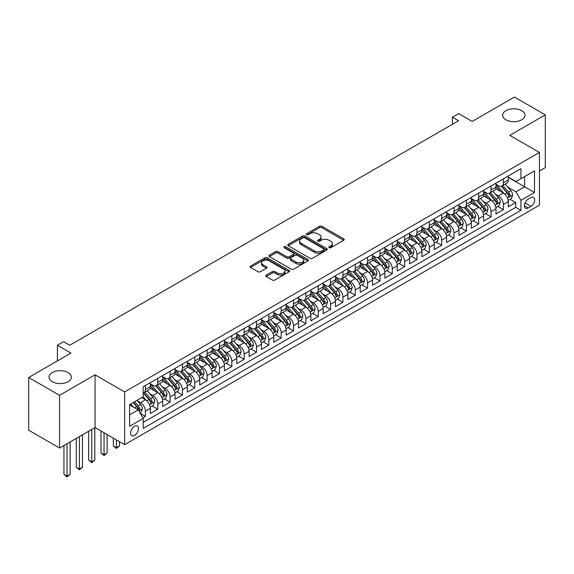 <?xml version="1.0" encoding="UTF-8"?>
<svg xmlns="http://www.w3.org/2000/svg" width="574" height="574" viewBox="0 0 574 574"><rect width="100%" height="100%" fill="white"/><g stroke="black" fill="none" stroke-linecap="round" stroke-linejoin="round"><path stroke-width="0.86" d="M329.132 247.695A1.198 0.696 0 0 0 330.825 247.695L343.697 240.262A1.715 0.99 0 0 0 344.199 239.566A1.715 0.99 0 0 0 343.697 238.863L321.885 226.271A1.715 0.99 0 0 0 319.467 226.271L306.588 233.704A1.198 0.696 0 0 0 306.243 234.199A1.198 0.696 0 0 0 306.588 234.687A1.198 0.696 0 0 0 308.288 234.687L309.953 233.726A5.482 3.164 0 0 1 317.709 233.726L319.524 234.773A5.482 3.164 0 0 1 321.131 237.012A5.482 3.164 0 0 1 319.524 239.25L317.86 240.212A1.198 0.696 0 0 0 317.508 240.7A1.198 0.696 0 0 0 317.86 241.195A1.198 0.696 0 0 0 319.553 241.195L321.225 240.233A5.482 3.164 0 0 1 328.974 240.233L330.796 241.281A5.482 3.164 0 0 1 332.403 243.519A5.482 3.164 0 0 1 330.796 245.758L329.132 246.72A1.198 0.696 0 0 0 328.78 247.207A1.198 0.696 0 0 0 329.132 247.695L329.132 246.72M68.076 372.576A11.171 6.45 0 0 0 55.9 371.177A11.171 6.45 0 0 0 49.005 377.132A11.171 6.45 0 0 0 52.277 381.696A11.171 6.45 0 0 0 64.453 383.095A11.171 6.45 0 0 0 71.348 377.132A11.171 6.45 0 0 0 68.076 372.576M521.723 110.667A11.171 6.45 0 0 0 509.547 109.268A11.171 6.45 0 0 0 502.652 115.223A11.171 6.45 0 0 0 505.924 119.787A11.171 6.45 0 0 0 518.1 121.186A11.171 6.45 0 0 0 524.995 115.223A11.171 6.45 0 0 0 521.723 110.667M134.553 435.401A5.589 3.229 120 0 0 138.198 430.471A5.589 3.229 120 0 0 137.344 426.001A5.589 3.229 120 0 0 134.553 426.274A5.589 3.229 120 0 0 130.901 431.196A5.589 3.229 120 0 0 131.755 435.673A5.589 3.229 120 0 0 134.553 435.401M266.271 275.104A1.715 0.99 0 0 0 265.769 275.8A1.715 0.99 0 0 0 266.271 276.503L272.392 280.033A1.715 0.99 0 0 0 274.817 280.033L289.117 271.782A1.715 0.99 0 0 0 289.612 271.079A1.715 0.99 0 0 0 289.117 270.383L267.305 257.791A1.715 0.99 0 0 0 264.879 257.791L250.58 266.042A1.715 0.99 0 0 0 250.077 266.745A1.715 0.99 0 0 0 250.58 267.441L257.977 271.71A1.715 0.99 0 0 0 260.395 271.71L266.515 268.18A1.715 0.99 0 0 0 267.018 267.477A1.715 0.99 0 0 0 266.515 266.781L262.849 264.664A4.585 2.648 0 0 1 261.507 262.792A4.585 2.648 0 0 1 264.334 260.345A4.585 2.648 0 0 1 269.335 260.919L283.692 269.206A4.585 2.648 0 0 1 285.034 271.079A4.585 2.648 0 0 1 282.207 273.525A4.585 2.648 0 0 1 277.206 272.951L274.817 271.567A1.715 0.99 0 0 0 272.392 271.567L266.271 275.104L266.271 276.503M539.438 170.995L545.3 167.608L545.3 114.872L514.44 97.049L472.158 121.458L458.583 113.623L452.412 117.182L458.583 120.748L69.741 345.239L63.57 341.681L57.4 345.239L57.4 360.924M59.56 395.307L59.56 448.05L95.047 427.558L95.047 374.822L59.56 395.307L28.7 377.491L70.975 353.082L57.4 345.239M95.047 374.822L124.673 391.92L539.438 152.462L539.438 205.205L124.673 444.663L124.673 391.92M545.3 114.872L509.812 135.356L539.438 152.462M310.075 258.278A1.715 0.99 0 0 0 312.5 258.278L326.793 250.02A1.715 0.99 0 0 0 327.295 249.324A1.715 0.99 0 0 0 326.793 248.621L304.988 236.036A1.715 0.99 0 0 0 302.563 236.036L288.263 244.287A1.715 0.99 0 0 0 287.761 244.99A1.715 0.99 0 0 0 288.263 245.686L310.075 258.278M284.568 247.954A1.198 0.696 0 0 1 285.78 248.126L285.78 246.698L307.951 259.505A1.715 0.99 0 0 1 308.453 260.201A1.715 0.99 0 0 1 307.951 260.905L293.658 269.156A1.715 0.99 0 0 1 291.233 269.156L269.421 256.564L269.421 255.165A1.715 0.99 0 0 0 268.919 255.868A1.715 0.99 0 0 0 269.421 256.564M269.421 255.165L275.542 251.634A1.715 0.99 0 0 1 277.967 251.634L286.813 256.736A1.715 0.99 0 0 0 289.231 256.736L293.292 254.397A1.715 0.99 0 0 0 293.795 253.694A1.715 0.99 0 0 0 293.292 252.998L284.087 247.681A1.198 0.696 0 0 1 283.735 247.193A1.198 0.696 0 0 1 284.474 246.547A1.198 0.696 0 0 1 285.78 246.698M59.56 448.05L28.7 430.227L28.7 377.491M142.854 417.85L145.416 416.365L140.293 413.409M137.38 400.824L140.472 402.611A6.981 4.032 60 0 1 145.416 411.163L150.352 408.315L150.352 413.517L157.757 409.24L152.139 405.997M149.721 393.699L152.82 395.486A6.981 4.032 60 0 1 157.757 404.039L162.693 401.19L162.693 406.392L170.105 402.116L164.487 398.873M162.062 386.567L165.161 388.361A6.981 4.032 60 0 1 170.105 396.914L175.041 394.058L175.041 399.267L182.446 394.991L176.828 391.748M174.41 379.443L177.51 381.236A6.981 4.032 60 0 1 182.446 389.789L187.382 386.933L187.382 392.135L194.787 387.859L189.176 384.616M186.751 372.318L189.851 374.104A6.981 4.032 60 0 1 194.787 382.657L199.73 379.809L199.73 385.011L207.135 380.734L201.517 377.491M199.099 365.193L202.199 366.98A6.981 4.032 60 0 1 207.135 375.532L212.071 372.684L212.071 377.886L219.476 373.609L213.858 370.366M211.44 358.061L214.54 359.855A6.981 4.032 60 0 1 219.476 368.408L224.412 365.552L224.412 370.754L231.824 366.485L226.206 363.242M223.788 350.936L226.888 352.723A6.981 4.032 60 0 1 231.824 361.276L236.761 358.427L236.761 363.629L244.165 359.353L238.547 356.11M236.129 343.812L239.229 345.598A6.981 4.032 60 0 1 244.165 354.151L249.102 351.302L249.102 356.504L256.513 352.228L250.895 348.985M248.47 336.687L251.57 338.473A6.981 4.032 60 0 1 256.513 347.026L261.45 344.178L261.45 349.379L268.854 345.103L263.236 341.86M260.818 329.555L263.918 331.349A6.981 4.032 60 0 1 268.854 339.901L273.791 337.046L273.791 342.248L281.195 337.971L275.585 334.728M273.159 322.43L276.259 324.217A6.981 4.032 60 0 1 281.195 332.769L286.139 329.921L286.139 335.123L293.544 330.846L287.926 327.603M285.508 315.305L288.607 317.092A6.981 4.032 60 0 1 293.544 325.645L298.48 322.796L298.48 327.998L305.885 323.722L300.267 320.479M297.849 308.173L300.948 309.967A6.981 4.032 60 0 1 305.885 318.52L310.821 315.664L310.821 320.873L318.233 316.597L312.615 313.354M310.197 301.049L313.296 302.835A6.981 4.032 60 0 1 318.233 311.388L323.169 308.539L323.169 313.741L330.574 309.465L324.956 306.222M322.538 293.924L325.637 295.71A6.981 4.032 60 0 1 330.574 304.263L335.51 301.415L335.51 306.616L342.922 302.34L337.304 299.097M334.879 286.799L337.978 288.586A6.981 4.032 60 0 1 342.922 297.138L347.858 294.29L347.858 299.492L355.263 295.215L349.645 291.972M347.227 279.667L350.327 281.461A6.981 4.032 60 0 1 355.263 290.014L360.199 287.158L360.199 292.36L367.604 288.083L361.993 284.84M359.568 272.542L362.668 274.329A6.981 4.032 60 0 1 367.604 282.882L372.548 280.033L372.548 285.235L379.952 280.959L374.334 277.716M371.916 265.418L375.016 267.204A6.981 4.032 60 0 1 379.952 275.757L384.889 272.908L384.889 278.11L392.293 273.834L386.675 270.591M384.257 258.286L387.357 260.079A6.981 4.032 60 0 1 392.293 268.632L397.23 265.776L397.23 270.985L404.641 266.709L399.023 263.466M396.605 251.161L399.705 252.955A6.981 4.032 60 0 1 404.641 261.5L409.578 258.652L409.578 263.853L416.982 259.577L411.364 256.334M408.946 244.036L412.046 245.823A6.981 4.032 60 0 1 416.982 254.375L421.919 251.527L421.919 256.729L429.33 252.452L423.712 249.209M421.287 236.911L424.387 238.698A6.981 4.032 60 0 1 429.33 247.251L434.267 244.402L434.267 249.604L441.671 245.328L436.053 242.084M433.635 229.779L436.735 231.573A6.981 4.032 60 0 1 441.671 240.126L446.608 237.27L446.608 242.472L454.012 238.196L448.402 234.96M445.976 222.655L449.076 224.441A6.981 4.032 60 0 1 454.012 232.994L458.956 230.145L458.956 235.347L466.361 231.071L460.743 227.828M458.325 215.53L461.424 217.316A6.981 4.032 60 0 1 466.361 225.869L471.297 223.021L471.297 228.222L478.702 223.946L473.084 220.703M470.666 208.398L473.765 210.192A6.981 4.032 60 0 1 478.702 218.744L483.638 215.889L483.638 221.098L491.05 216.821L485.432 213.578M483.014 201.273L486.113 203.067A6.981 4.032 60 0 1 491.05 211.612L495.986 208.764L495.986 213.966L503.391 209.689L503.391 204.488A6.981 4.032 -120 0 0 498.454 195.935L495.355 194.148M497.773 206.446L503.391 209.689M150.352 408.315A6.981 4.032 -120 0 0 145.416 399.762L141.713 397.624M162.693 401.19A6.981 4.032 -120 0 0 157.757 392.638L150.123 388.232M175.041 394.058A6.981 4.032 -120 0 0 170.105 385.513L162.471 381.1M187.382 386.933A6.981 4.032 -120 0 0 182.446 378.381L174.812 373.975M199.73 379.809A6.981 4.032 -120 0 0 194.787 371.256L187.153 366.851M212.071 372.684A6.981 4.032 -120 0 0 207.135 364.131L199.501 359.719M224.412 365.552A6.981 4.032 -120 0 0 219.476 356.999L211.842 352.594M236.761 358.427A6.981 4.032 -120 0 0 231.824 349.875L224.19 345.469M249.102 351.302A6.981 4.032 -120 0 0 244.165 342.75L236.531 338.344M261.45 344.178A6.981 4.032 -120 0 0 256.513 335.625L248.879 331.212M273.791 337.046A6.981 4.032 -120 0 0 268.854 328.493L261.22 324.088M286.139 329.921A6.981 4.032 -120 0 0 281.195 321.368L273.561 316.963M298.48 322.796A6.981 4.032 -120 0 0 293.544 314.243L285.909 309.831M310.821 315.664A6.981 4.032 -120 0 0 305.885 307.112L298.25 302.706M323.169 308.539A6.981 4.032 -120 0 0 318.233 299.987L310.599 295.581M335.51 301.415A6.981 4.032 -120 0 0 330.574 292.862L322.94 288.457M347.858 294.29A6.981 4.032 -120 0 0 342.922 285.737L335.288 281.325M360.199 287.158A6.981 4.032 -120 0 0 355.263 278.605L347.629 274.2M372.548 280.033A6.981 4.032 -120 0 0 367.604 271.48L359.97 267.075M384.889 272.908A6.981 4.032 -120 0 0 379.952 264.356L372.318 259.943M397.23 265.776A6.981 4.032 -120 0 0 392.293 257.224L384.659 252.818M409.578 258.652A6.981 4.032 -120 0 0 404.641 250.099L397.007 245.694M421.919 251.527A6.981 4.032 -120 0 0 416.982 242.974L409.348 238.569M434.267 244.402A6.981 4.032 -120 0 0 429.33 235.849L421.696 231.437M446.608 237.27A6.981 4.032 -120 0 0 441.671 228.717L434.037 224.312M458.956 230.145A6.981 4.032 -120 0 0 454.012 221.593L446.378 217.187M471.297 223.021A6.981 4.032 -120 0 0 466.361 214.468L458.726 210.062M483.638 215.889A6.981 4.032 -120 0 0 478.702 207.343L471.067 202.931M495.986 208.764A6.981 4.032 -120 0 0 491.05 200.211L483.416 195.806M530.921 197.578L528.202 199.142A5.41 3.121 120 0 0 524.665 203.913A5.41 3.121 120 0 0 525.497 208.247A5.41 3.121 120 0 0 528.202 207.982L530.921 206.41A5.41 3.121 120 0 0 534.451 201.646A5.41 3.121 120 0 0 533.626 197.305A5.41 3.121 120 0 0 530.921 197.578M129.616 414.873L138.255 409.886L143.191 418.439L143.191 428.412L520.919 210.335L520.919 200.355L515.983 191.802L507.696 187.024M143.191 418.439L129.616 426.274L129.616 404.613L143.191 396.77L143.191 386.79L520.919 168.713L520.919 178.686L534.502 170.851L534.502 192.52L520.919 200.355M150.352 383.798L152.82 385.226A6.981 4.032 60 0 0 156.315 385.57L161.251 382.722A6.981 4.032 -120 0 0 162.693 379.522L162.693 375.532M162.693 376.673L165.161 378.101A6.981 4.032 60 0 0 168.656 378.445L173.592 375.59A6.981 4.032 -120 0 0 175.041 372.397L175.041 368.408M175.041 369.548L177.51 370.969A6.981 4.032 60 0 0 180.997 371.313L185.94 368.465A6.981 4.032 -120 0 0 187.382 365.272L187.382 361.276M187.382 362.416L189.851 363.844A6.981 4.032 60 0 0 193.345 364.189L198.281 361.34A6.981 4.032 -120 0 0 199.73 358.14L199.73 354.151M199.73 355.292L202.199 356.719A6.981 4.032 60 0 0 205.686 357.064L210.622 354.215A6.981 4.032 -120 0 0 212.071 351.015L212.071 347.026M212.071 348.167L214.54 349.588A6.981 4.032 60 0 0 218.034 349.939L222.97 347.083A6.981 4.032 -120 0 0 224.412 343.891L224.412 339.894M224.412 341.035L226.888 342.463A6.981 4.032 60 0 0 230.375 342.807L235.311 339.959A6.981 4.032 -120 0 0 236.761 336.759L236.761 332.769M236.761 333.91L239.229 335.338A6.981 4.032 60 0 0 242.723 335.682L247.659 332.834A6.981 4.032 -120 0 0 249.102 329.634L249.102 325.645M249.102 326.785L251.57 328.213A6.981 4.032 60 0 0 255.064 328.558L260 325.702A6.981 4.032 -120 0 0 261.45 322.509L261.45 318.52M261.45 319.661L263.918 321.081A6.981 4.032 60 0 0 267.405 321.426L272.349 318.577A6.981 4.032 -120 0 0 273.791 315.384L273.791 311.388M273.791 312.529L276.259 313.956A6.981 4.032 60 0 0 279.753 314.301L284.69 311.452A6.981 4.032 -120 0 0 286.139 308.252L286.139 304.263M286.139 305.404L288.607 306.832A6.981 4.032 60 0 0 292.094 307.176L297.031 304.328A6.981 4.032 -120 0 0 298.48 301.128L298.48 297.138M298.48 298.279L300.948 299.7A6.981 4.032 60 0 0 304.442 300.051L309.379 297.196A6.981 4.032 -120 0 0 310.821 294.003L310.821 290.014M310.821 291.147L313.296 292.575A6.981 4.032 60 0 0 316.783 292.919L321.72 290.071A6.981 4.032 -120 0 0 323.169 286.878L323.169 282.882M323.169 284.022L325.637 285.45A6.981 4.032 60 0 0 329.132 285.795L334.068 282.946A6.981 4.032 -120 0 0 335.51 279.746L335.51 275.757M335.51 276.898L337.978 278.325A6.981 4.032 60 0 0 341.473 278.67L346.409 275.814A6.981 4.032 -120 0 0 347.858 272.621L347.858 268.632M347.858 269.773L350.327 271.193A6.981 4.032 60 0 0 353.814 271.538L358.757 268.689A6.981 4.032 -120 0 0 360.199 265.497L360.199 261.5M360.199 262.641L362.668 264.069A6.981 4.032 60 0 0 366.162 264.413L371.098 261.565A6.981 4.032 -120 0 0 372.548 258.365L372.548 254.375M372.548 255.516L375.016 256.944A6.981 4.032 60 0 0 378.503 257.288L383.439 254.44A6.981 4.032 -120 0 0 384.889 251.24L384.889 247.251M384.889 248.391L387.357 249.812A6.981 4.032 60 0 0 390.851 250.164L395.787 247.308A6.981 4.032 -120 0 0 397.23 244.115L397.23 240.126M397.23 241.267L399.705 242.687A6.981 4.032 60 0 0 403.192 243.032L408.128 240.183A6.981 4.032 -120 0 0 409.578 236.99L409.578 232.994M409.578 234.135L412.046 235.562A6.981 4.032 60 0 0 415.54 235.907L420.477 233.058A6.981 4.032 -120 0 0 421.919 229.858L421.919 225.869M421.919 227.01L424.387 228.438A6.981 4.032 60 0 0 427.881 228.782L432.818 225.926A6.981 4.032 -120 0 0 434.267 222.734L434.267 218.744M434.267 219.885L436.735 221.306A6.981 4.032 60 0 0 440.222 221.657L445.166 218.802A6.981 4.032 -120 0 0 446.608 215.609L446.608 211.612M446.608 212.753L449.076 214.181A6.981 4.032 60 0 0 452.57 214.525L457.507 211.677A6.981 4.032 -120 0 0 458.956 208.477L458.956 204.488M458.956 205.628L461.424 207.056A6.981 4.032 60 0 0 464.911 207.401L469.848 204.552A6.981 4.032 -120 0 0 471.297 201.352L471.297 197.363M471.297 198.504L473.765 199.924A6.981 4.032 60 0 0 477.259 200.276L482.196 197.42A6.981 4.032 -120 0 0 483.638 194.227L483.638 190.238M483.638 191.379L486.113 192.799A6.981 4.032 60 0 0 489.6 193.144L494.537 190.295A6.981 4.032 -120 0 0 495.986 187.102L495.986 183.106M143.191 422.428L515.739 207.343L515.739 202.565L508.327 206.841L508.327 201.639A6.981 4.032 -120 0 0 503.391 193.086L495.757 188.681M495.986 184.247L498.454 185.675A6.981 4.032 -120 0 0 501.949 186.019A6.981 4.032 -120 0 0 503.391 182.826L503.391 178.83M501.949 186.019L506.885 183.171A6.981 4.032 -120 0 0 508.327 179.971L508.327 175.981M145.416 385.506L145.416 389.502A6.981 4.032 60 0 1 143.966 392.695A6.981 4.032 60 0 1 143.191 392.982M143.966 392.695L148.903 389.846A6.981 4.032 -120 0 0 150.352 386.646L150.352 382.657M157.757 378.381L157.757 382.37A6.981 4.032 60 0 1 156.315 385.57M170.105 371.256L170.105 375.245A6.981 4.032 60 0 1 168.656 378.445M182.446 364.131L182.446 368.121A6.981 4.032 60 0 1 180.997 371.313M194.787 356.999L194.787 360.996A6.981 4.032 60 0 1 193.345 364.189M207.135 349.875L207.135 353.864A6.981 4.032 60 0 1 205.686 357.064M219.476 342.75L219.476 346.739A6.981 4.032 60 0 1 218.034 349.939M231.824 335.625L231.824 339.614A6.981 4.032 60 0 1 230.375 342.807M244.165 328.493L244.165 332.49A6.981 4.032 60 0 1 242.723 335.682M256.513 321.368L256.513 325.358A6.981 4.032 60 0 1 255.064 328.558M268.854 314.243L268.854 318.233A6.981 4.032 60 0 1 267.405 321.426M281.195 307.112L281.195 311.108A6.981 4.032 60 0 1 279.753 314.301M293.544 299.987L293.544 303.976A6.981 4.032 60 0 1 292.094 307.176M305.885 292.862L305.885 296.851A6.981 4.032 60 0 1 304.442 300.051M318.233 285.737L318.233 289.727A6.981 4.032 60 0 1 316.783 292.919M330.574 278.605L330.574 282.602A6.981 4.032 60 0 1 329.132 285.795M342.922 271.48L342.922 275.47A6.981 4.032 60 0 1 341.473 278.67M355.263 264.356L355.263 268.345A6.981 4.032 60 0 1 353.814 271.538M367.604 257.224L367.604 261.22A6.981 4.032 60 0 1 366.162 264.413M379.952 250.099L379.952 254.088A6.981 4.032 60 0 1 378.503 257.288M392.293 242.974L392.293 246.964A6.981 4.032 60 0 1 390.851 250.164M404.641 235.849L404.641 239.839A6.981 4.032 60 0 1 403.192 243.032M416.982 228.717L416.982 232.714A6.981 4.032 60 0 1 415.54 235.907M429.33 221.593L429.33 225.582A6.981 4.032 60 0 1 427.881 228.782M441.671 214.468L441.671 218.457A6.981 4.032 60 0 1 440.222 221.657M454.012 207.336L454.012 211.332A6.981 4.032 60 0 1 452.57 214.525M466.361 200.211L466.361 204.201A6.981 4.032 60 0 1 464.911 207.401M478.702 193.086L478.702 197.076A6.981 4.032 60 0 1 477.259 200.276M491.05 185.962L491.05 189.951A6.981 4.032 60 0 1 489.6 193.144M491.05 211.612L491.05 216.821M478.702 218.744L478.702 223.946M466.361 225.869L466.361 231.071M454.012 232.994L454.012 238.196M441.671 240.126L441.671 245.328M429.33 247.251L429.33 252.452M416.982 254.375L416.982 259.577M404.641 261.5L404.641 266.709M392.293 268.632L392.293 273.834M379.952 275.757L379.952 280.959M367.604 282.882L367.604 288.083M355.263 290.014L355.263 295.215M342.922 297.138L342.922 302.34M330.574 304.263L330.574 309.465M318.233 311.388L318.233 316.597M305.885 318.52L305.885 323.722M293.544 325.645L293.544 330.846M281.195 332.769L281.195 337.971M268.854 339.901L268.854 345.103M256.513 347.026L256.513 352.228M244.165 354.151L244.165 359.353M231.824 361.276L231.824 366.485M219.476 368.408L219.476 373.609M207.135 375.532L207.135 380.734M194.787 382.657L194.787 387.859M182.446 389.789L182.446 394.991M170.105 396.914L170.105 402.116M157.757 404.039L157.757 409.24M145.416 411.163L145.416 416.365M138.255 409.886L129.616 404.892M515.983 191.802L524.622 186.815L524.622 176.555L534.502 170.851M508.327 177.409L534.502 192.52M508.327 177.122L515.983 181.542L520.919 178.686M95.047 427.558L124.673 444.663M452.412 117.182L452.412 124.314M510.121 199.322L515.739 202.565M515.739 207.343L520.919 210.335M329.605 247.868L330.796 247.179A5.482 3.164 0 0 0 332.403 244.94L332.403 243.519M321.131 237.012L321.131 238.44A5.482 3.164 0 0 1 319.524 240.678L318.34 241.36M343.675 240.276L321.885 227.699A1.715 0.99 0 0 0 319.467 227.699L307.068 234.852M326.771 250.034L304.988 237.457A1.715 0.99 0 0 0 302.563 237.457L288.284 245.701M323.765 249.812A1.198 0.696 0 0 0 324.116 249.324A1.198 0.696 0 0 0 323.765 248.836L304.622 237.779A1.198 0.696 0 0 0 302.928 237.779L301.171 238.798A5.482 3.164 0 0 0 299.563 241.037A5.482 3.164 0 0 0 301.171 243.276L314.258 250.831A5.482 3.164 0 0 0 322.007 250.831L323.765 249.812L323.765 251.24A1.198 0.696 0 0 0 324.116 250.752L324.116 249.324M299.563 241.037L299.563 242.458A5.482 3.164 0 0 0 301.171 244.696L301.171 243.276M323.765 251.24L322.007 252.251A5.482 3.164 0 0 1 314.258 252.251L301.171 244.696M269.45 256.578L275.542 253.055L275.542 251.634M293.795 253.694L293.795 255.121A1.715 0.99 0 0 1 293.292 255.825L289.231 258.164A1.715 0.99 0 0 1 286.813 258.164L277.967 253.055A1.715 0.99 0 0 0 275.542 253.055M285.78 248.126L307.929 260.912M295.99 262.038A4.585 2.648 0 0 0 300.984 262.612A4.585 2.648 0 0 0 303.811 260.166A4.585 2.648 0 0 0 302.469 258.293L297.411 255.373A1.715 0.99 0 0 0 294.993 255.373L290.932 257.719A1.715 0.99 0 0 0 290.43 258.415A1.715 0.99 0 0 0 290.932 259.118L295.99 262.038L295.99 263.466A4.585 2.648 0 0 0 300.984 264.04A4.585 2.648 0 0 0 303.811 261.593L303.811 260.166M290.43 258.415L290.43 259.843A1.715 0.99 0 0 0 290.932 260.546L290.932 259.118M295.99 263.466L290.932 260.546M285.034 271.079L285.034 272.507A4.585 2.648 0 0 1 282.207 274.953A4.585 2.648 0 0 1 277.206 274.379L274.817 272.994A1.715 0.99 0 0 0 272.392 272.994L266.293 276.517M261.507 262.792L261.507 264.212A4.585 2.648 0 0 0 262.849 266.085L262.849 264.664M266.494 268.187L262.849 266.085M289.088 271.789L267.305 259.211A1.715 0.99 0 0 0 264.879 259.211L250.608 267.455M508.227 200.412L511.412 198.575L512.647 195.009A4.628 2.669 -120 0 0 510.846 190.668L505.206 184.139M504.08 193.538L497.393 185.797A13.353 7.713 -120 0 0 495.986 184.326M500.406 191.364L496.668 187.031A11.085 6.4 -120 0 0 495.986 186.285M501.317 186.27L507.021 192.878A4.628 2.669 60 0 1 508.672 196.064C509.368 196.99 509.863 196.71 510.15 195.21A4.628 2.669 -120 0 0 508.499 192.017L502.86 185.488M501.654 186.163L507.782 193.259A2.353 1.363 60 0 1 508.377 194.184L510.15 195.21M508.672 196.064L509.009 196.609M495.879 207.544L499.071 205.7L500.306 202.134A4.628 2.669 -120 0 0 498.505 197.793L492.865 191.264M491.731 200.663L485.044 192.921A13.353 7.713 -120 0 0 483.638 191.451M488.065 198.489L484.327 194.163A11.085 6.4 -120 0 0 483.638 193.416M488.969 193.395L494.68 200.003A4.628 2.669 60 0 1 496.323 203.189C497.019 204.122 497.514 203.835 497.809 202.335A4.628 2.669 -120 0 0 496.158 199.149L490.519 192.62M489.306 193.287L495.441 200.383A2.353 1.363 60 0 1 496.029 201.309L497.809 202.335M496.323 203.189L496.661 203.741M483.538 214.669L486.73 212.825L487.965 209.266A4.628 2.669 -120 0 0 486.156 204.918L480.517 198.389M479.39 207.788L472.703 200.046A13.353 7.713 -120 0 0 471.297 198.575M475.724 205.621L471.979 201.287A11.085 6.4 -120 0 0 471.297 200.541M476.628 200.527L482.332 207.128A4.628 2.669 60 0 1 483.982 210.314C484.678 211.246 485.174 210.959 485.461 209.46A4.628 2.669 -120 0 0 483.817 206.274L478.178 199.745M476.965 200.419L483.093 207.515A2.353 1.363 60 0 1 483.688 208.434L485.461 209.46M483.982 210.314L484.32 210.866M471.197 221.794L474.382 219.957L475.616 216.391A4.628 2.669 -120 0 0 473.815 212.05L468.176 205.514M467.042 214.92L460.355 207.171A13.353 7.713 -120 0 0 458.956 205.707M463.376 212.746L459.638 208.412A11.085 6.4 -120 0 0 458.956 207.666M464.287 207.652L469.991 214.253A4.628 2.669 60 0 1 471.641 217.446C472.33 218.371 472.825 218.091 473.12 216.585A4.628 2.669 -120 0 0 471.469 213.399L465.83 206.87M464.617 207.544L470.752 214.64A2.353 1.363 60 0 1 471.34 215.566L473.12 216.585M471.641 217.446L471.971 217.991M458.848 228.926L462.041 227.082L463.275 223.516A4.628 2.669 -120 0 0 461.474 219.175L455.835 212.645M454.701 222.045L448.014 214.303A13.353 7.713 -120 0 0 446.608 212.832M451.035 219.871L447.289 215.537A11.085 6.4 -120 0 0 446.608 214.798M451.939 214.776L457.643 221.385A4.628 2.669 60 0 1 459.293 224.57C459.989 225.503 460.484 225.216 460.779 223.717A4.628 2.669 -120 0 0 459.128 220.531L453.489 213.994M452.276 214.669L458.404 221.765A2.353 1.363 60 0 1 458.999 222.69L460.779 223.717M459.293 224.57L459.631 225.116M446.507 236.05L449.693 234.206L450.927 230.648A4.628 2.669 -120 0 0 449.126 226.299L443.487 219.77M442.36 229.169L435.666 221.428A13.353 7.713 -120 0 0 434.267 219.957M438.687 226.995L434.949 222.669A11.085 6.4 -120 0 0 434.267 221.923M439.598 221.908L445.302 228.509A4.628 2.669 60 0 1 446.952 231.695C447.648 232.628 448.136 232.341 448.43 230.841A4.628 2.669 -120 0 0 446.78 227.656L441.141 221.126M439.935 221.794L446.063 228.897A2.353 1.363 60 0 1 446.658 229.815L448.43 230.841M446.952 231.695L447.289 232.248M434.159 243.175L437.352 241.331L438.586 237.772A4.628 2.669 -120 0 0 436.785 233.424L431.146 226.895M430.012 236.301L423.325 228.552A13.353 7.713 -120 0 0 421.919 227.089M426.346 234.127L422.6 229.794A11.085 6.4 -120 0 0 421.919 229.048M427.25 229.033L432.954 235.634A4.628 2.669 60 0 1 434.604 238.82C435.3 239.753 435.795 239.466 436.089 237.966A4.628 2.669 -120 0 0 434.439 234.78L428.8 228.251M427.587 228.926L433.714 236.022A2.353 1.363 60 0 1 434.31 236.94L436.089 237.966M434.604 238.82L434.941 239.372M421.818 250.3L425.004 248.463L426.238 244.897A4.628 2.669 -120 0 0 424.437 240.556L418.798 234.027M417.671 243.426L410.984 235.684A13.353 7.713 -120 0 0 409.578 234.214M413.998 241.252L410.259 236.918A11.085 6.4 -120 0 0 409.578 236.172M414.909 236.158L420.613 242.766A4.628 2.669 60 0 1 422.263 245.952C422.959 246.877 423.454 246.598 423.741 245.098A4.628 2.669 -120 0 0 422.091 241.905L416.451 235.376M415.246 236.05L421.373 243.146A2.353 1.363 60 0 1 421.969 244.072L423.741 245.098M422.263 245.952L422.6 246.497M409.47 257.432L412.663 255.588L413.897 252.022A4.628 2.669 -120 0 0 412.096 247.681L406.457 241.152M405.323 250.551L398.636 242.809A13.353 7.713 -120 0 0 397.23 241.338M401.656 248.377L397.918 244.05A11.085 6.4 -120 0 0 397.23 243.304M402.561 243.283L408.272 249.891A4.628 2.669 60 0 1 409.915 253.077C410.611 254.009 411.106 253.722 411.4 252.223A4.628 2.669 -120 0 0 409.75 249.037L404.11 242.508M402.898 243.175L409.032 250.271A2.353 1.363 60 0 1 409.621 251.197L411.4 252.223M409.915 253.077L410.252 253.622M397.129 264.557L400.322 262.713L401.556 259.154A4.628 2.669 -120 0 0 399.748 254.806L394.108 248.277M392.982 257.676L386.295 249.934A13.353 7.713 -120 0 0 384.889 248.463M389.316 255.509L385.57 251.175A11.085 6.4 -120 0 0 384.889 250.429M390.22 250.415L395.924 257.016A4.628 2.669 60 0 1 397.574 260.201C398.27 261.134 398.765 260.847 399.052 259.348A4.628 2.669 -120 0 0 397.409 256.162L391.762 249.633M390.557 250.307L396.684 257.403A2.353 1.363 60 0 1 397.28 258.322L399.052 259.348M397.574 260.201L397.911 260.754M384.788 271.681L387.974 269.845L389.208 266.279A4.628 2.669 -120 0 0 387.407 261.938L381.767 255.401M380.634 264.808L373.947 257.059A13.353 7.713 -120 0 0 372.548 255.595M376.967 262.634L373.229 258.3A11.085 6.4 -120 0 0 372.548 257.554M377.879 257.539L383.583 264.14A4.628 2.669 60 0 1 385.233 267.333C385.922 268.259 386.417 267.979 386.711 266.472A4.628 2.669 -120 0 0 385.061 263.287L379.421 256.757M378.209 257.432L384.343 264.528A2.353 1.363 60 0 1 384.932 265.446L386.711 266.472M385.233 267.333L385.563 267.879M372.44 278.813L375.633 276.969L376.867 273.403A4.628 2.669 -120 0 0 375.066 269.062L369.426 262.533M368.293 271.933L361.606 264.191A13.353 7.713 -120 0 0 360.199 262.72M364.626 269.758L360.881 265.425A11.085 6.4 -120 0 0 360.199 264.686M365.53 264.664L371.235 271.272A4.628 2.669 60 0 1 372.885 274.458C373.581 275.391 374.076 275.104 374.37 273.604A4.628 2.669 -120 0 0 372.72 270.419L367.08 263.882M365.868 264.557L371.995 271.653A2.353 1.363 60 0 1 372.591 272.578L374.37 273.604M372.885 274.458L373.222 275.003M360.099 285.938L363.285 284.094L364.519 280.528A4.628 2.669 -120 0 0 362.718 276.187L357.078 269.658M355.952 279.057L349.257 271.315A13.353 7.713 -120 0 0 347.858 269.845M352.278 276.883L348.54 272.557A11.085 6.4 -120 0 0 347.858 271.811M353.189 271.789L358.894 278.397A4.628 2.669 60 0 1 360.544 281.583C361.24 282.516 361.728 282.229 362.022 280.729A4.628 2.669 -120 0 0 360.372 277.543L354.732 271.014M353.519 271.681L359.654 278.785A2.353 1.363 60 0 1 360.25 279.703L362.022 280.729M360.544 281.583L360.881 282.135M347.751 293.063L350.944 291.219L352.178 287.66A4.628 2.669 -120 0 0 350.377 283.312L344.737 276.783M343.604 286.189L336.916 278.44A13.353 7.713 -120 0 0 335.51 276.977M339.937 284.015L336.192 279.682A11.085 6.4 -120 0 0 335.51 278.935M340.841 278.921L346.545 285.522A4.628 2.669 60 0 1 348.196 288.708C348.892 289.64 349.387 289.353 349.681 287.854A4.628 2.669 -120 0 0 348.031 284.668L342.391 278.139M341.178 278.813L347.306 285.909A2.353 1.363 60 0 1 347.901 286.828L349.681 287.854M348.196 288.708L348.533 289.26M335.41 300.188L338.595 298.351L339.83 294.785A4.628 2.669 -120 0 0 338.029 290.444L332.389 283.915M331.263 293.314L324.568 285.565A13.353 7.713 -120 0 0 323.169 284.101M327.589 291.14L323.851 286.806A11.085 6.4 -120 0 0 323.169 286.06M328.5 286.046L334.204 292.654A4.628 2.669 60 0 1 335.855 295.84C336.551 296.765 337.046 296.485 337.333 294.986A4.628 2.669 -120 0 0 335.682 291.793L330.043 285.264M328.837 285.938L334.965 293.034A2.353 1.363 60 0 1 335.56 293.96L337.333 294.986M335.855 295.84L336.192 296.385M323.062 307.32L326.254 305.476L327.489 301.91A4.628 2.669 -120 0 0 325.688 297.569L320.048 291.04M318.914 300.439L312.227 292.697A13.353 7.713 -120 0 0 310.821 291.226M315.248 298.265L311.51 293.938A11.085 6.4 -120 0 0 310.821 293.192M316.152 293.171L321.863 299.779A4.628 2.669 60 0 1 323.506 302.964C324.202 303.897 324.697 303.61 324.992 302.111A4.628 2.669 -120 0 0 323.341 298.925L317.702 292.396M316.489 293.063L322.624 300.159A2.353 1.363 60 0 1 323.212 301.085L324.992 302.111M323.506 302.964L323.844 303.51M310.721 314.444L313.913 312.6L315.14 309.042A4.628 2.669 -120 0 0 313.339 304.694L307.7 298.164M306.573 307.564L299.886 299.822A13.353 7.713 -120 0 0 298.48 298.351M302.907 305.39L299.162 301.063A11.085 6.4 -120 0 0 298.48 300.317M303.811 300.302L309.515 306.903A4.628 2.669 60 0 1 311.165 310.089C311.861 311.022 312.356 310.735 312.643 309.235A4.628 2.669 -120 0 0 311 306.05L305.354 299.52M304.148 300.195L310.276 307.291A2.353 1.363 60 0 1 310.871 308.209L312.643 309.235M311.165 310.089L311.503 310.642M298.38 321.569L301.565 319.732L302.799 316.166A4.628 2.669 -120 0 0 300.998 311.826L295.359 305.289M294.225 314.696L287.538 306.947A13.353 7.713 -120 0 0 286.139 305.483M290.559 312.521L286.821 308.188A11.085 6.4 -120 0 0 286.139 307.442M291.47 307.427L297.174 314.028A4.628 2.669 60 0 1 298.824 317.221C299.513 318.147 300.008 317.86 300.302 316.36A4.628 2.669 -120 0 0 298.652 313.174L293.013 306.645M291.8 307.32L297.935 314.416A2.353 1.363 60 0 1 298.523 315.334L300.302 316.36M298.824 317.221L299.154 317.766M286.031 328.701L289.224 326.857L290.458 323.291A4.628 2.669 -120 0 0 288.657 318.95L283.018 312.421M281.884 321.82L275.197 314.078A13.353 7.713 -120 0 0 273.791 312.608M278.218 319.646L274.472 315.313A11.085 6.4 -120 0 0 273.791 314.574M279.122 314.552L284.826 321.16A4.628 2.669 60 0 1 286.476 324.346C287.172 325.279 287.667 324.992 287.961 323.492A4.628 2.669 -120 0 0 286.311 320.306L280.672 313.77M279.459 314.444L285.587 321.54A2.353 1.363 60 0 1 286.182 322.466L287.961 323.492M286.476 324.346L286.813 324.891M273.69 335.826L276.876 333.982L278.11 330.416A4.628 2.669 -120 0 0 276.309 326.075L270.67 319.546M269.543 328.945L262.849 321.203A13.353 7.713 -120 0 0 261.45 319.732M265.87 326.771L262.131 322.445A11.085 6.4 -120 0 0 261.45 321.698M266.781 321.677L272.485 328.285A4.628 2.669 60 0 1 274.135 331.471C274.831 332.403 275.319 332.116 275.613 330.617A4.628 2.669 -120 0 0 273.963 327.431L268.323 320.902M267.111 321.569L273.246 328.672A2.353 1.363 60 0 1 273.841 329.591L275.613 330.617M274.135 331.471L274.472 332.023M261.342 342.951L264.535 341.107L265.769 337.548A4.628 2.669 -120 0 0 263.968 333.2L258.329 326.671M257.195 336.07L250.508 328.328A13.353 7.713 -120 0 0 249.102 326.864M253.529 333.903L249.783 329.569A11.085 6.4 -120 0 0 249.102 328.823M254.433 328.809L260.137 335.41A4.628 2.669 60 0 1 261.787 338.595C262.483 339.528 262.978 339.241 263.272 337.742A4.628 2.669 -120 0 0 261.622 334.556L255.982 328.027M254.77 328.701L260.897 335.797A2.353 1.363 60 0 1 261.493 336.716L263.272 337.742M261.787 338.595L262.124 339.148M249.001 350.075L252.187 348.239L253.421 344.673A4.628 2.669 -120 0 0 251.62 340.332L245.981 333.803M244.854 343.202L238.16 335.453A13.353 7.713 -120 0 0 236.761 333.989M241.18 341.028L237.442 336.694A11.085 6.4 -120 0 0 236.761 335.948M242.092 335.933L247.796 342.542A4.628 2.669 60 0 1 249.446 345.727C250.142 346.653 250.637 346.373 250.924 344.874A4.628 2.669 -120 0 0 249.274 341.681L243.634 335.151M242.429 335.826L248.556 342.922A2.353 1.363 60 0 1 249.152 343.848L250.924 344.874M249.446 345.727L249.783 346.273M236.653 357.207L239.846 355.363L241.08 351.797A4.628 2.669 -120 0 0 239.279 347.457L233.64 340.927M232.506 350.327L225.819 342.585A13.353 7.713 -120 0 0 224.412 341.114M228.839 348.153L225.101 343.819A11.085 6.4 -120 0 0 224.412 343.08M229.744 343.058L235.455 349.666A4.628 2.669 60 0 1 237.098 352.852C237.794 353.785 238.289 353.498 238.583 351.998A4.628 2.669 -120 0 0 236.933 348.813L231.293 342.283M230.081 342.951L236.215 350.047A2.353 1.363 60 0 1 236.804 350.972L238.583 351.998M237.098 352.852L237.435 353.397M224.312 364.332L227.505 362.488L228.732 358.929A4.628 2.669 -120 0 0 226.931 354.581L221.291 348.052M220.165 357.451L213.478 349.709A13.353 7.713 -120 0 0 212.071 348.239M216.498 355.277L212.753 350.951A11.085 6.4 -120 0 0 212.071 350.205M217.403 350.19L223.107 356.791A4.628 2.669 60 0 1 224.757 359.977C225.453 360.91 225.948 360.623 226.235 359.123A4.628 2.669 -120 0 0 224.592 355.937L218.945 349.408M217.74 350.083L223.867 357.179A2.353 1.363 60 0 1 224.463 358.097L226.235 359.123M224.757 359.977L225.094 360.529M211.971 371.457L215.157 369.62L216.391 366.054A4.628 2.669 -120 0 0 214.59 361.706L208.95 355.177M207.817 364.583L201.13 356.834A13.353 7.713 -120 0 0 199.73 355.371M204.15 362.409L200.412 358.076A11.085 6.4 -120 0 0 199.73 357.329M205.062 357.315L210.766 363.916A4.628 2.669 60 0 1 212.416 367.109C213.105 368.034 213.6 367.747 213.894 366.248A4.628 2.669 -120 0 0 212.244 363.062L206.604 356.533M205.392 357.207L211.526 364.303A2.353 1.363 60 0 1 212.115 365.222L213.894 366.248M212.416 367.109L212.746 367.654M199.623 378.589L202.816 376.745L204.05 373.179A4.628 2.669 -120 0 0 202.249 368.838L196.602 362.309M195.476 371.708L188.789 363.966A13.353 7.713 -120 0 0 187.382 362.495M191.809 369.534L188.064 365.2A11.085 6.4 -120 0 0 187.382 364.461M192.713 364.44L198.417 371.048A4.628 2.669 60 0 1 200.068 374.234C200.764 375.159 201.259 374.879 201.553 373.38A4.628 2.669 -120 0 0 199.903 370.187L194.263 363.658M193.051 364.332L199.178 371.428A2.353 1.363 60 0 1 199.774 372.354L201.553 373.38M200.068 374.234L200.405 374.779M187.282 385.714L190.468 383.87L191.702 380.304A4.628 2.669 -120 0 0 189.901 375.963L184.261 369.434M183.135 378.833L176.44 371.091A13.353 7.713 -120 0 0 175.041 369.62M179.461 376.659L175.723 372.332A11.085 6.4 -120 0 0 175.041 371.586M180.372 371.565L186.076 378.173A4.628 2.669 60 0 1 187.727 381.358C188.423 382.291 188.911 382.004 189.205 380.505A4.628 2.669 -120 0 0 187.554 377.319L181.915 370.79M180.702 371.457L186.837 378.56A2.353 1.363 60 0 1 187.433 379.479L189.205 380.505M187.727 381.358L188.064 381.911M116.407 439.885L116.407 447.655L119.492 445.876L119.492 441.671M119.492 445.876L116.407 448.438L113.322 445.876L113.322 438.106M113.322 445.876L116.407 447.655L116.407 448.438M174.934 392.838L178.127 390.994L179.361 387.436A4.628 2.669 -120 0 0 177.56 383.088L171.92 376.558M170.787 385.958L164.099 378.216A13.353 7.713 -120 0 0 162.693 376.752M167.12 383.791L163.375 379.457A11.085 6.4 -120 0 0 162.693 378.711M168.024 378.696L173.728 385.298A4.628 2.669 60 0 1 175.379 388.483C176.075 389.416 176.57 389.129 176.864 387.629A4.628 2.669 -120 0 0 175.214 384.444L169.574 377.914M168.361 378.589L174.489 385.685A2.353 1.363 60 0 1 175.084 386.603L176.864 387.629M175.379 388.483L175.716 389.036M104.059 432.76L104.059 454.78L107.144 453.001L107.144 434.54M107.144 453.001L104.059 455.569L100.974 453.001L100.974 430.981M100.974 453.001L104.059 454.78L104.059 455.569M162.593 399.963L165.778 398.126L167.012 394.56A4.628 2.669 -120 0 0 165.212 390.22L159.572 383.683M158.446 393.09L151.751 385.341A13.353 7.713 -120 0 0 150.352 383.877M154.772 390.916L151.034 386.582A11.085 6.4 -120 0 0 150.352 385.836M155.683 385.821L161.387 392.429A4.628 2.669 60 0 1 163.038 395.615C163.733 396.541 164.229 396.261 164.516 394.754A4.628 2.669 -120 0 0 162.865 391.568L157.226 385.039M156.02 385.714L162.148 392.81A2.353 1.363 60 0 1 162.743 393.735L164.516 394.754M163.038 395.615L163.375 396.16M91.718 429.481L91.718 461.912L94.803 460.126L94.803 427.702M94.803 460.126L91.718 462.694L88.633 460.126L88.633 431.261M88.633 460.126L91.718 461.912L91.718 462.694M150.245 407.095L153.437 405.251L154.671 401.685A4.628 2.669 -120 0 0 152.871 397.344L147.231 390.815M146.097 400.214L143.148 396.799M142.431 398.04L141.95 397.488M143.335 392.946L149.046 399.554A4.628 2.669 60 0 1 150.689 402.74C151.385 403.673 151.88 403.386 152.175 401.886A4.628 2.669 -120 0 0 150.524 398.7L144.885 392.171M143.672 392.838L149.807 399.935A2.353 1.363 60 0 1 150.395 400.86L152.175 401.886M150.689 402.74L151.027 403.285M79.37 436.606L79.37 469.037L82.455 467.258L82.455 434.827M82.455 467.258L79.37 469.819L76.285 467.258L76.285 438.393M76.285 467.258L79.37 469.037L79.37 469.819M140.042 412.986L141.096 412.376L142.323 408.817A4.628 2.669 -120 0 0 140.522 404.469L136.978 400.358M133.663 407.231L130.8 403.924M130.09 405.165L129.616 404.62M133.146 402.568L136.698 406.679A4.628 2.669 60 0 1 138.348 409.865C139.044 410.797 139.539 410.51 139.826 409.011A4.628 2.669 -120 0 0 138.183 405.825L134.632 401.714M133.433 402.403L137.459 407.066A2.353 1.363 60 0 1 138.054 407.985L139.826 409.011M138.348 409.865L138.686 410.417M67.029 443.738L67.029 476.162L70.114 474.382L70.114 441.951M70.114 474.382L67.029 476.951L63.944 474.382L63.944 445.517M63.944 474.382L67.029 476.162L67.029 476.951M140.472 402.611L145.416 399.762M152.82 395.486L157.757 392.638M165.161 388.361L170.105 385.513M177.51 381.236L182.446 378.381M189.851 374.104L194.787 371.256M202.199 366.98L207.135 364.131M214.54 359.855L219.476 356.999M226.888 352.723L231.824 349.875M239.229 345.598L244.165 342.75M251.57 338.473L256.513 335.625M263.918 331.349L268.854 328.493M276.259 324.217L281.195 321.368M288.607 317.092L293.544 314.243M300.948 309.967L305.885 307.112M313.296 302.835L318.233 299.987M325.637 295.71L330.574 292.862M337.978 288.586L342.922 285.737M350.327 281.461L355.263 278.605M362.668 274.329L367.604 271.48M375.016 267.204L379.952 264.356M387.357 260.079L392.293 257.224M399.705 252.955L404.641 250.099M412.046 245.823L416.982 242.974M424.387 238.698L429.33 235.849M436.735 231.573L441.671 228.717M449.076 224.441L454.012 221.593M461.424 217.316L466.361 214.468M473.765 210.192L478.702 207.343M486.113 203.067L491.05 200.211M498.454 195.935L503.391 193.086M503.391 182.826L508.327 179.971M145.416 389.502L150.352 386.646M157.757 382.37L162.693 379.522M170.105 375.245L175.041 372.397M182.446 368.121L187.382 365.272M194.787 360.996L199.73 358.14M207.135 353.864L212.071 351.015M219.476 346.739L224.412 343.891M231.824 339.614L236.761 336.759M244.165 332.49L249.102 329.634M256.513 325.358L261.45 322.509M268.854 318.233L273.791 315.384M281.195 311.108L286.139 308.252M293.544 303.976L298.48 301.128M305.885 296.851L310.821 294.003M318.233 289.727L323.169 286.878M330.574 282.602L335.51 279.746M342.922 275.47L347.858 272.621M355.263 268.345L360.199 265.497M367.604 261.22L372.548 258.365M379.952 254.088L384.889 251.24M392.293 246.964L397.23 244.115M404.641 239.839L409.578 236.99M416.982 232.714L421.919 229.858M429.33 225.582L434.267 222.734M441.671 218.457L446.608 215.609M454.012 211.332L458.956 208.477M466.361 204.201L471.297 201.352M478.702 197.076L483.638 194.227M491.05 189.951L495.986 187.102M503.391 204.488L508.327 201.639M525.002 202.995L530.921 206.41M524.378 205.772L528.202 207.982M330.796 247.179L330.796 245.758M317.86 241.195L317.86 240.212M319.524 240.678L319.524 239.25M306.588 234.687L306.588 233.704M319.467 227.699L319.467 226.271M321.885 227.699L321.885 226.271M343.697 240.262L343.697 238.863M288.263 245.686L288.263 244.287M302.563 237.457L302.563 236.036M304.988 237.457L304.988 236.036M326.793 250.02L326.793 248.621M314.258 252.251L314.258 250.831M322.007 252.251L322.007 250.831M277.967 253.055L277.967 251.634M286.813 258.164L286.813 256.736M289.231 258.164L289.231 256.736M293.292 255.825L293.292 254.397M307.951 260.905L307.951 259.505M272.392 272.994L272.392 271.567M274.817 272.994L274.817 271.567M277.206 274.379L277.206 272.951M266.515 268.18L266.515 266.781M250.58 267.441L250.58 266.042M264.879 259.211L264.879 257.791M267.305 259.211L267.305 257.791M289.117 271.782L289.117 270.383M507.524 198.044L512.618 195.103M497.393 185.797L498.024 185.424M508.499 192.017L510.846 190.668M504.811 194.148L507.021 192.878M495.175 205.169L500.277 202.227M485.044 192.921L485.683 192.555M496.158 199.149L498.505 197.793M492.47 201.273L494.68 200.003M482.834 212.294L487.929 209.352M472.703 200.046L473.335 199.68M483.817 206.274L486.156 204.918M480.129 208.405L482.332 207.128M470.486 219.426L475.588 216.477M460.355 207.171L460.994 206.805M471.469 213.399L473.815 212.05M467.781 215.53L469.991 214.253M458.145 226.551L463.24 223.609M448.014 214.303L448.646 213.937M459.128 220.531L461.474 219.175M455.44 222.655L457.643 221.385M445.797 233.675L450.899 230.734M435.666 221.428L436.305 221.062M446.78 227.656L449.126 226.299M443.092 229.787L445.302 228.509M433.456 240.807L438.558 237.858M423.325 228.552L423.964 228.187M434.439 234.78L436.785 233.424M430.751 236.911L432.954 235.634M421.115 247.932L426.209 244.99M410.984 235.684L411.615 235.311M422.091 241.905L424.437 240.556M418.403 244.036L420.613 242.766M408.767 255.057L413.868 252.115M398.636 242.809L399.274 242.443M409.75 249.037L412.096 247.681M406.062 251.161L408.272 249.891M396.426 262.182L401.52 259.24M386.295 249.934L386.926 249.568M397.409 256.162L399.748 254.806M393.721 258.293L395.924 257.016M384.078 269.314L389.179 266.365M373.947 257.059L374.585 256.693M385.061 263.287L387.407 261.938M381.373 265.418L383.583 264.14M371.737 276.438L376.831 273.497M361.606 264.191L362.237 263.818M372.72 270.419L375.066 269.062M369.032 272.542L371.235 271.272M359.389 283.563L364.49 280.621M349.257 271.315L349.896 270.95M360.372 277.543L362.718 276.187M356.684 279.674L358.894 278.397M347.048 290.695L352.149 287.746M336.916 278.44L337.555 278.074M348.031 284.668L350.377 283.312M344.343 286.799L346.545 285.522M334.699 297.82L339.801 294.878M324.568 285.565L325.207 285.199M335.682 291.793L338.029 290.444M331.994 293.924L334.204 292.654M322.358 304.945L327.46 302.003M312.227 292.697L312.866 292.331M323.341 298.925L325.688 297.569M319.653 301.049L321.863 299.779M310.017 312.069L315.112 309.128M299.886 299.822L300.518 299.456M311 306.05L313.339 304.694M307.312 308.181L309.515 306.903M297.669 319.201L302.771 316.252M287.538 306.947L288.177 306.581M298.652 313.174L300.998 311.826M294.964 315.305L297.174 314.028M285.328 326.326L290.422 323.384M275.197 314.078L275.829 313.705M286.311 320.306L288.657 318.95M282.623 322.43L284.826 321.16M272.98 333.451L278.081 330.509M262.849 321.203L263.488 320.837M273.963 327.431L276.309 326.075M270.275 329.562L272.485 328.285M260.639 340.576L265.74 337.634M250.508 328.328L251.147 327.962M261.622 334.556L263.968 333.2M257.934 336.687L260.137 335.41M248.291 347.708L253.392 344.759M238.16 335.453L238.798 335.087M249.274 341.681L251.62 340.332M245.586 343.812L247.796 342.542M235.95 354.832L241.051 351.891M225.819 342.585L226.457 342.219M236.933 348.813L239.279 347.457M233.245 350.936L235.455 349.666M223.609 361.957L228.703 359.015M213.478 349.709L214.109 349.344M224.592 355.937L226.931 354.581M220.904 358.068L223.107 356.791M211.261 369.089L216.362 366.14M201.13 356.834L201.768 356.468M212.244 363.062L214.59 361.706M208.556 365.193L210.766 363.916M198.92 376.214L204.014 373.272M188.789 363.966L189.42 363.593M199.903 370.187L202.249 368.838M196.215 372.318L198.417 371.048M186.572 383.339L191.673 380.397M176.44 371.091L177.079 370.725M187.554 377.319L189.901 375.963M183.867 379.443L186.076 378.173M174.231 390.464L179.332 387.522M164.099 378.216L164.738 377.85M175.214 384.444L177.56 383.088M171.526 386.575L173.728 385.298M161.882 397.595L166.984 394.647M151.751 385.341L152.39 384.975M162.865 391.568L165.212 390.22M159.177 393.699L161.387 392.429M149.541 404.72L154.643 401.778M150.524 398.7L152.871 397.344M146.836 400.824L149.046 399.554M138.843 410.898L142.295 408.903M138.183 405.825L140.522 404.469M134.703 407.834L136.698 406.679"/></g></svg>
